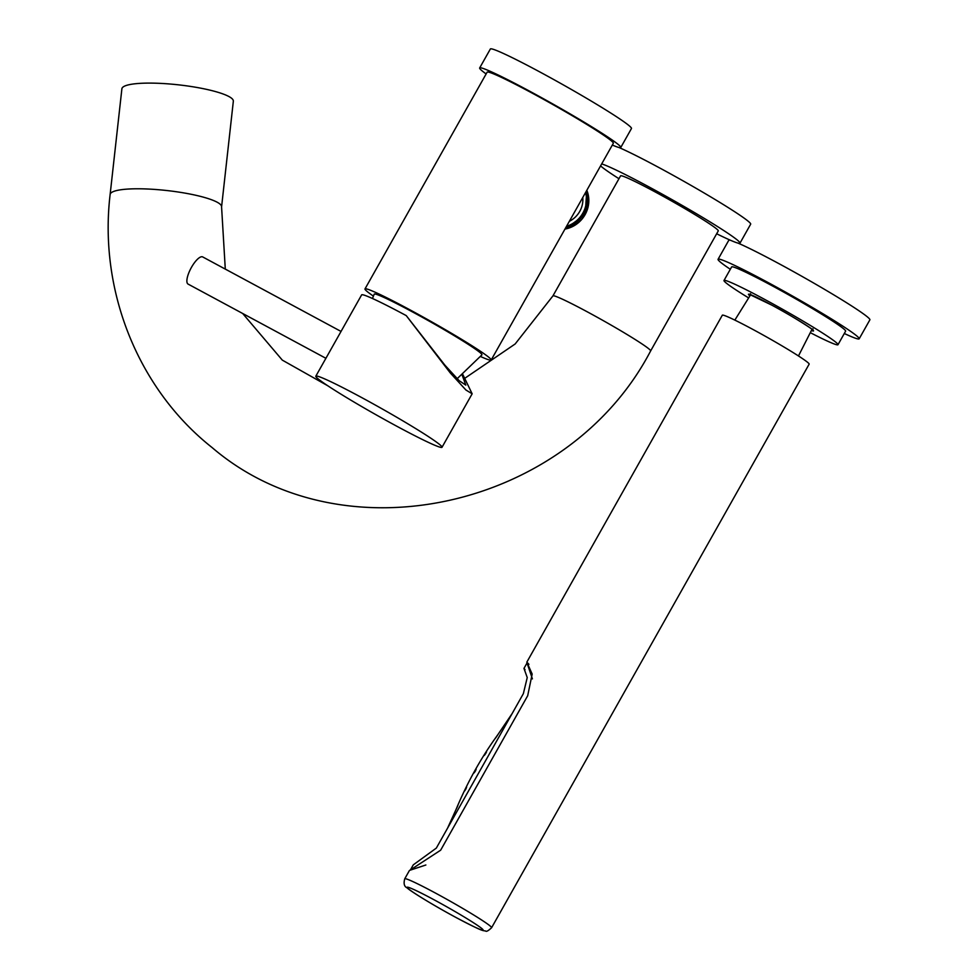 <?xml version="1.0" encoding="UTF-8"?>
<svg xmlns="http://www.w3.org/2000/svg" width="980" height="980" viewBox="0 0 980 980"><rect width="100%" height="100%" fill="white"/><g stroke="black" fill="none" stroke-linecap="round" stroke-linejoin="round"><path stroke-width="1.47" d="M315.829 376.173A72.422 4.067 29.4 0 1 360.444 396.9A72.422 4.067 -150.6 0 1 442.017 447.272A72.422 4.067 -150.6 0 1 397.402 426.557A72.422 4.067 29.4 0 1 315.829 376.173L361.632 294.894A72.422 4.067 29.4 0 1 406.247 315.609L444.896 365.16L459.142 380.669L465.819 385.115L462.18 375.168M406.247 315.609L450.286 372.951L465.916 390.016L472.152 393.801L462.891 374.63M325.899 358.3L188.087 284.09A15.423 4.973 -61.7 0 1 191.455 267.356A15.423 4.973 -61.7 0 1 202.701 256.932L341.04 331.436M372.461 298.496L374.213 294.147A61.826 3.467 29.4 0 1 412.31 311.824A61.826 3.467 29.4 0 1 481.94 354.846L457.158 378.709M480.69 356.573A72.422 4.067 -150.6 0 0 491.176 360.027A72.422 4.067 -150.6 0 0 409.615 309.656A72.422 4.067 29.4 0 0 364.989 288.929L487.134 72.177A72.422 4.067 29.4 0 1 531.748 92.892A72.422 4.067 29.4 0 1 613.321 143.276L491.176 360.027M373.392 296.119A72.422 4.067 29.4 0 1 364.989 288.929M612.316 145.052A80.985 4.545 -150.6 0 0 620.781 147.478A80.985 4.545 -150.6 0 0 529.555 91.14A80.985 4.545 29.4 0 0 479.661 67.963L490.355 49A80.985 4.545 29.4 0 1 540.25 72.177A80.985 4.545 -150.6 0 1 631.463 128.515L620.781 147.478M486.129 73.941A80.985 4.545 29.4 0 1 479.661 67.963M569.343 221.309A23.361 22.075 128.7 0 0 579.756 211.386A23.361 22.075 -51.3 0 0 582.769 197.482M221.578 206.903A56.068 10.229 6.4 0 0 219.728 203.852A56.068 10.229 6.4 0 0 159.201 189.777A56.068 10.229 6.4 0 0 110.128 194.506L121.888 88.812A56.068 10.229 -173.6 0 1 170.961 84.096A56.068 10.229 -173.6 0 1 231.488 98.172A56.068 10.229 6.4 0 1 233.338 101.222L221.578 206.903L225.29 269.096M716.16 228.548A56.068 3.148 -150.6 0 0 662.958 196.184A56.068 3.148 -150.6 0 0 620.573 175.861L552.941 295.887A56.068 3.148 -150.6 0 1 595.326 316.209A56.068 3.148 -150.6 0 1 648.527 348.586A56.068 3.148 -150.6 0 1 650.634 350.938L718.267 230.913A56.068 3.148 -150.6 0 0 716.16 228.548M716.662 233.767A80.985 4.545 -150.6 0 0 739.986 243.15A80.985 4.545 -150.6 0 0 648.76 186.8A80.985 4.545 29.4 0 0 601.696 163.905M618.968 178.728A80.985 4.545 29.4 0 1 600.569 165.902M739.986 243.15L750.668 224.175A80.985 4.545 -150.6 0 0 659.454 167.837A80.985 4.545 29.4 0 0 618.858 147.453M730.321 269.279A80.985 4.545 29.4 0 1 718.071 259.296L728.753 240.333A80.985 4.545 29.4 0 1 730.676 240.357M738.05 243.126A80.985 4.545 29.4 0 1 778.647 263.498A80.985 4.545 -150.6 0 1 869.873 319.848L859.178 338.81A80.985 4.545 -150.6 0 0 767.965 282.473A80.985 4.545 29.4 0 0 718.071 259.296M844.295 333.494A80.985 4.545 -150.6 0 0 859.178 338.81M731.631 266.94A65.415 3.675 29.4 0 1 771.934 285.658A65.415 3.675 29.4 0 1 845.617 331.166L837.986 344.715A65.415 3.675 -150.6 0 0 764.302 299.206A65.415 3.675 29.4 0 0 724 280.488L731.631 266.94M748.647 297.92A65.415 3.675 29.4 0 1 724 280.488M810.301 332.661A65.415 3.675 -150.6 0 0 837.986 344.715M491.593 927.729A49.833 2.793 -150.6 0 0 435.451 893.062A49.833 2.793 -150.6 0 0 404.752 878.791C403.442 883.568 404.213 886.569 407.055 887.819C410.13 891.053 434.691 906.084 456.337 917.672C483.336 931.833 482.111 930.339 485.59 931C486.337 931.894 488.346 930.804 491.593 927.729L809.149 364.156A49.833 2.793 -150.6 0 0 753.008 329.488A49.833 2.793 -150.6 0 0 722.309 315.229L526.836 662.137L528.832 664.183M404.752 878.791L409.383 870.571L440.657 850.187L527.681 695.751L532.177 674.069L526.836 662.137M425.859 864.997L410.436 870.093M410.314 870.13L413.278 864.862L436.333 848.092L523.357 693.656L527.24 677.572L523.969 668.409L527.044 662.958L532.41 678.883M523.969 668.409L525.035 669.634M456.95 807.373C458.187 804.556 458.273 804.494 457.17 807.177C455.859 809.958 455.786 810.031 456.95 807.373C458.187 804.556 458.273 804.494 457.17 807.177C455.859 809.958 455.786 810.031 456.95 807.373L457.244 806.663C467.901 781.599 480.788 758.508 495.905 737.401L496.358 736.764C498.122 734.228 498.208 734.179 496.627 736.605C494.802 739.104 494.704 739.165 496.358 736.764C498.122 734.228 498.208 734.179 496.627 736.605C494.802 739.104 494.704 739.165 496.358 736.764M456.08 809.407L447.615 828.063M465.904 788.925C464.373 791.571 464.202 791.583 465.39 788.961C466.835 786.266 467.007 786.254 465.904 788.925C464.373 791.571 464.202 791.583 465.39 788.961C466.835 786.266 467.007 786.254 465.904 788.925M475.374 771.076C473.683 773.624 473.487 773.624 474.761 771.052C476.366 768.455 476.574 768.455 475.374 771.076C473.683 773.624 473.487 773.624 474.761 771.052C476.366 768.455 476.574 768.455 475.374 771.076M485.627 753.632C483.838 756.144 483.655 756.156 485.088 753.657C486.803 751.109 486.987 751.096 485.627 753.632C483.838 756.144 483.655 756.156 485.088 753.657C486.803 751.109 486.987 751.096 485.627 753.632M512.062 713.685L497.803 734.743M585.562 192.521A27.097 25.615 128.7 0 1 582.88 213.064A27.097 25.615 128.7 0 1 566.55 226.27M586.31 191.21A28.028 26.497 128.7 0 1 583.896 213.677A28.028 26.497 128.7 0 1 565.754 227.691M564.958 229.112L585.121 214.681L586.824 190.292A28.028 26.497 128.7 0 1 585.085 214.645A28.028 26.497 128.7 0 1 564.97 229.075M811.391 330.517A37.326 2.095 -150.6 0 0 804.764 324.294A37.326 2.095 -150.6 0 0 771.468 304.952A37.326 2.095 -150.6 0 0 749.92 295.874M456.239 917.611A43.61 2.45 -150.6 0 0 481.462 928.256A43.61 2.45 -150.6 0 0 433.993 899.75A43.61 2.45 -150.6 0 0 408.77 889.105A43.61 2.45 -150.6 0 0 456.239 917.611M442.017 447.272L472.152 393.801M242.697 313.502L282.314 360.126L327.896 385.838M465.022 378.133L515.149 343.98L552.941 295.887M110.128 194.506C98.662 290.521 138.021 389.097 212.121 447.578C342.951 559.617 568.461 508.314 650.634 350.938M812.898 328.851L812.898 330.125C815.862 331.265 791.203 315.217 771.493 304.976L749.467 294.392L750.57 293.731M750.643 294.723L734.841 320.105M812.004 329.305L798.467 355.961M527.448 663.154L528.918 664.33"/></g></svg>
